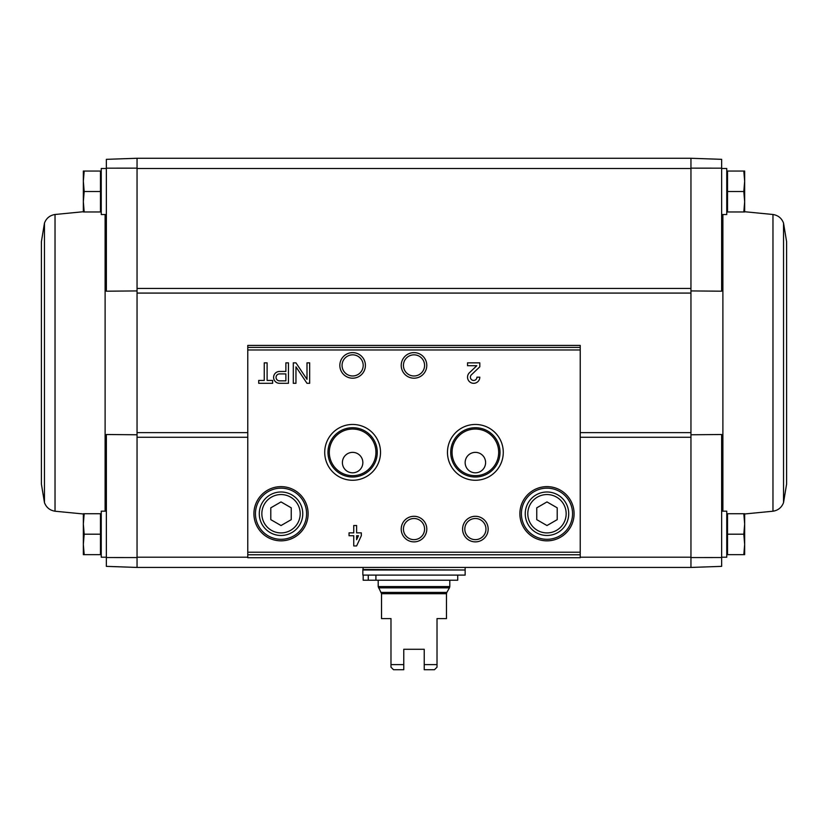<?xml version="1.0" encoding="UTF-8"?>
<svg xmlns="http://www.w3.org/2000/svg" width="828" height="828" viewBox="0 0 828 828"><rect width="100%" height="100%" fill="white"/><g stroke="black" fill="none" stroke-linecap="round" stroke-linejoin="round"><path stroke-width="1.24" d="M106.357 557.544L106.357 566.362L137.044 567.439L137.044 557.565L106.357 557.544L106.357 434.514L137.044 434.772M690.956 290.928L721.643 291.197L721.643 159.338L690.956 158.272L690.956 293.081L137.044 293.081L137.044 168.146L106.357 168.156L106.357 291.197L137.044 290.928M247.779 557.213L137.044 557.213L137.044 293.081M690.956 293.081L690.956 567.439L137.044 567.439L137.044 557.565M690.956 557.565L721.643 557.544L721.643 434.514L690.956 434.772M690.956 168.146L721.643 168.156M743.813 513.733L727.522 513.733L727.522 554.656L743.813 554.656L744.662 544.42L743.813 534.195L744.662 523.969L743.813 513.733L744.662 513.733L744.662 554.656L743.813 554.656M743.813 171.054L727.522 171.054L727.522 211.968L743.813 211.968L744.662 201.742L743.813 191.516L744.662 181.28L743.813 171.054L744.662 171.054L744.662 211.968L743.813 211.968M137.044 168.146L137.044 158.272L137.044 168.498L690.956 168.498L690.956 158.272L137.044 158.272L106.357 159.338L106.357 168.156M721.643 557.544L721.643 566.362L690.956 567.439L690.956 557.213L580.221 557.213M580.221 557.72L580.221 345.411L247.779 345.411L247.779 557.72L580.221 557.72L247.779 557.72M272.629 380.445L267.113 380.445L267.113 362.85L264.246 362.85L264.246 380.445L258.719 380.445L258.719 383.312L272.629 383.312L272.629 380.445M288.434 383.312L288.434 362.85L285.877 362.85L285.877 371.451L279.533 371.451A5.931 5.931 0 0 0 273.602 377.382A5.931 5.931 0 0 0 279.533 383.312L288.434 383.312M309.662 383.312L309.662 362.85L307.002 362.85L307.002 379.338L295.958 362.85L293.298 362.85L293.298 383.312L295.958 383.312L295.958 366.825L307.002 383.312L309.662 383.312M361.318 532.859L356.609 532.859L356.609 525.501L353.753 525.501L353.753 532.859L349.043 532.859L349.043 535.726L353.753 535.726L353.753 545.952L356.609 545.952L361.318 535.726L361.318 532.859M479.805 377.175L476.938 377.175A3.271 3.271 0 0 1 472.374 380.187A3.271 3.271 0 0 1 471.411 374.805L479.805 366.804L479.805 362.85L467.53 362.85L467.53 365.717L476.793 365.717L469.435 372.735A6.138 6.138 0 0 0 471.246 382.815A6.138 6.138 0 0 0 479.805 377.175M253.917 513.733A27.107 27.107 0 0 0 294.571 537.206A27.107 27.107 0 0 0 294.571 490.259A27.107 27.107 0 0 0 253.917 513.733M519.87 513.733A27.107 27.107 0 0 0 560.535 537.206A27.107 27.107 0 0 0 560.535 490.259A27.107 27.107 0 0 0 519.87 513.733M462.593 529.082A12.782 12.782 0 0 0 481.772 540.156A12.782 12.782 0 0 0 481.772 518.007A12.782 12.782 0 0 0 462.593 529.082M401.218 529.082A12.782 12.782 0 0 0 420.396 540.156A12.782 12.782 0 0 0 420.396 518.007A12.782 12.782 0 0 0 401.218 529.082M447.472 452.357A27.904 27.904 0 0 0 489.327 476.524A27.904 27.904 0 0 0 489.327 428.2A27.904 27.904 0 0 0 447.472 452.357M324.721 452.357A27.904 27.904 0 0 0 366.576 476.524A27.904 27.904 0 0 0 366.576 428.2A27.904 27.904 0 0 0 324.721 452.357M401.218 365.407A12.782 12.782 0 0 0 420.396 376.481A12.782 12.782 0 0 0 420.396 354.343A12.782 12.782 0 0 0 401.218 365.407M339.842 365.407A12.782 12.782 0 0 0 359.021 376.481A12.782 12.782 0 0 0 359.021 354.343A12.782 12.782 0 0 0 339.842 365.407M342.057 365.407A10.567 10.567 0 0 0 357.913 374.566A10.567 10.567 0 0 0 357.913 356.257A10.567 10.567 0 0 0 342.057 365.407M403.433 365.407A10.567 10.567 0 0 0 419.289 374.566A10.567 10.567 0 0 0 419.289 356.257A10.567 10.567 0 0 0 403.433 365.407M329.306 452.357A23.319 23.319 0 0 0 364.279 472.55A23.319 23.319 0 0 0 364.279 432.164A23.319 23.319 0 0 0 329.306 452.357M342.399 462.593A10.226 10.226 0 0 0 357.737 471.442A10.226 10.226 0 0 0 357.737 453.734A10.226 10.226 0 0 0 342.399 462.593M327.971 452.357A24.654 24.654 0 0 0 364.951 473.709A24.654 24.654 0 0 0 364.951 431.015A24.654 24.654 0 0 0 327.971 452.357M452.057 452.357A23.319 23.319 0 0 0 487.03 472.55A23.319 23.319 0 0 0 487.03 432.164A23.319 23.319 0 0 0 452.057 452.357M465.15 462.593A10.226 10.226 0 0 0 480.488 471.442A10.226 10.226 0 0 0 480.488 453.734A10.226 10.226 0 0 0 465.15 462.593M450.722 452.357A24.654 24.654 0 0 0 487.702 473.709A24.654 24.654 0 0 0 487.702 431.015A24.654 24.654 0 0 0 450.722 452.357M403.433 529.082A10.567 10.567 0 0 0 419.289 538.231A10.567 10.567 0 0 0 419.289 519.922A10.567 10.567 0 0 0 403.433 529.082M464.808 529.082A10.567 10.567 0 0 0 480.664 538.231A10.567 10.567 0 0 0 480.664 519.922A10.567 10.567 0 0 0 464.808 529.082M557.213 519.642L557.213 507.833L546.977 501.923L536.751 507.833L536.751 519.642L546.977 525.542L557.213 519.642M525.242 513.733A21.735 21.735 0 0 0 557.844 532.559A21.735 21.735 0 0 0 557.844 494.906A21.735 21.735 0 0 0 525.242 513.733M521.402 513.733A25.575 25.575 0 0 0 559.769 535.882A25.575 25.575 0 0 0 559.769 491.584A25.575 25.575 0 0 0 521.402 513.733M291.249 519.642L291.249 507.833L281.023 501.923L270.787 507.833L270.787 519.642L281.023 525.542L291.249 519.642M259.278 513.733A21.735 21.735 0 0 0 291.891 532.559A21.735 21.735 0 0 0 291.891 494.906A21.735 21.735 0 0 0 259.278 513.733M255.448 513.733A25.575 25.575 0 0 0 293.805 535.882A25.575 25.575 0 0 0 293.805 491.584A25.575 25.575 0 0 0 255.448 513.733M356.609 539.732L358.452 535.726L356.609 535.726L356.609 539.732M285.877 380.859L285.877 373.904L279.533 373.904A3.478 3.478 0 0 0 276.055 377.382A3.478 3.478 0 0 0 279.533 380.859L285.877 380.859M721.643 557.213L726.756 557.213L726.756 511.176L721.643 511.176M721.643 214.535L726.756 214.535L726.756 168.498L721.643 168.498M727.522 191.516L743.813 191.516M727.522 534.195L743.813 534.195M786.6 362.85L786.6 484.069L783.536 502.627L783.536 223.084L786.6 241.641L786.6 362.85M84.187 171.054L100.478 171.054L100.478 211.968L84.187 211.968L83.338 201.742L84.187 191.516L83.338 181.28L84.187 171.054L83.338 171.054L83.338 211.968L84.187 211.968M106.357 168.498L101.244 168.498L101.244 214.535L106.357 214.535M84.187 513.733L100.478 513.733L100.478 554.656L84.187 554.656L83.338 544.42L84.187 534.195L83.338 523.969L84.187 513.733L83.338 513.733L83.338 554.656L84.187 554.656M106.357 511.176L101.244 511.176L101.244 557.213L106.357 557.213M100.478 534.195L84.187 534.195M100.478 191.516L84.187 191.516M41.4 362.85L41.4 484.069L41.4 241.641L44.464 223.084L44.464 502.627L41.4 484.069M424.226 669.728L424.226 649.276L403.774 649.276L403.774 669.728L393.538 669.728L390.982 667.171L390.982 618.588L381.522 618.588L381.522 593.697L446.478 593.697L446.478 618.588L437.018 618.588L437.018 667.171L434.462 669.728L424.226 669.728M390.982 664.615L403.774 664.615M424.226 664.615L437.018 664.615M381.522 593.697L378.199 586.566L378.199 580.221M362.85 575.108L465.15 575.108L465.15 569.995L362.85 569.995L362.85 575.108M363.368 569.995L362.85 567.439M457.729 575.108L457.729 580.221L363.181 580.221L363.181 575.108M375.912 580.221L375.912 575.108M368.263 580.221L368.263 575.108M690.956 437.277L580.221 437.277M247.779 437.277L137.044 437.277M690.956 288.423L137.044 288.423M580.221 347.408L247.779 347.408M580.221 552.214L247.779 552.214M580.221 349.965L247.779 349.965M580.221 554.77L247.779 554.77M527.798 513.733A19.179 19.179 0 0 0 556.571 530.344A19.179 19.179 0 0 0 556.571 497.121A19.179 19.179 0 0 0 527.798 513.733M261.845 513.733A19.179 19.179 0 0 0 290.607 530.344A19.179 19.179 0 0 0 290.607 497.121A19.179 19.179 0 0 0 261.845 513.733M690.956 432.63L580.221 432.63M247.779 432.63L137.044 432.63M722.885 214.535L722.885 511.176M744.662 211.73L772.969 214.493L772.969 511.218C778.144 510.379 781.663 507.512 783.536 502.627M105.115 511.176L105.115 214.535M83.338 513.971L55.031 511.218L55.031 214.493C49.856 215.332 46.337 218.199 44.464 223.084M378.199 586.566L449.801 586.566L449.801 580.221M381.18 592.413L446.82 592.413L446.478 593.697M378.541 587.849L449.459 587.849L449.801 586.566M362.85 569.488L464.632 569.995M580.221 345.411L247.779 345.411M726.756 551.272L727.522 552.048M726.756 517.107L727.522 516.341M726.756 208.594L727.522 209.36M726.756 174.429L727.522 173.663M726.756 210.685L727.522 210.716M726.756 515.026L727.522 514.985M744.662 513.971L772.969 511.218M772.969 214.493C778.144 215.332 781.663 218.199 783.536 223.084M101.244 174.429L100.478 173.663M101.244 208.594L100.478 209.36M101.244 517.107L100.478 516.341M101.244 551.272L100.478 552.048M101.244 210.685L100.478 210.716M83.338 211.73L55.031 214.493M101.244 515.026L100.478 514.985M55.031 511.218C49.856 510.379 46.337 507.512 44.464 502.627M446.82 592.413L449.459 587.849M465.15 569.488L465.15 567.439"/></g></svg>
